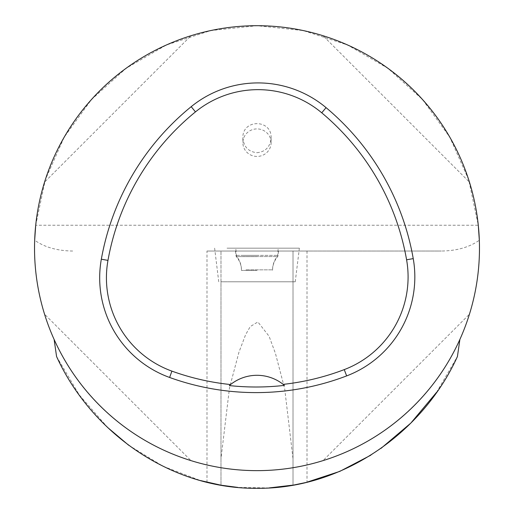 <?xml version="1.0" encoding="UTF-8"?>
<svg xmlns="http://www.w3.org/2000/svg" width="514" height="514" viewBox="0 0 514 514"><rect width="100%" height="100%" fill="white"/><g stroke="black" fill="none" stroke-linecap="round" stroke-linejoin="round"><path stroke-width="0.39" stroke-dasharray="2.57 1.93" d="M229.957 281.788L295.248 281.788L229.957 281.788M246.013 281.788L272.536 281.788L246.013 281.788M242.017 248.172L278.19 248.172L242.017 248.172M227.034 248.172L299.373 248.172L227.034 248.172M206.988 482.273L206.988 251.031L293.019 251.031L293.019 281.788L220.981 281.788L220.981 485.19L220.981 251.031L220.981 281.788L293.019 281.788L293.019 458.784L284.685 388.725L275.465 353.497L269.079 336.24L257.887 321.95L250.222 326.596L245.596 334.762L238.952 352.199L229.507 387.826L220.981 458.784M293.019 485.19L293.019 458.784M206.988 251.031L441.333 251.031L293.019 251.031L293.019 485.113M56.572 356.517L79.252 394.893L107.728 427.571M128.661 445.227L163.169 466.314L200.383 480.545M370.8 455.192L381.015 448.369M436.521 392.388L457.428 356.517M269.008 487.94L237.86 487.42M72.667 251.031C57.189 250.819 44.519 247.221 34.669 240.237L34.528 248.172C34.631 279.969 41.159 310.392 54.111 339.439A222.472 222.472 0 0 0 459.889 339.439C473.947 307.854 480.423 274.791 479.331 240.237C469.481 247.221 456.811 250.819 441.333 251.031M35.71 225.241L45.328 179.694L64.218 137.142L91.543 99.446L126.123 68.272L166.427 44.975L210.701 30.57L257 25.7L303.299 30.57L347.573 44.975L387.877 68.272L422.457 99.446L449.782 137.142L468.672 179.694L478.29 225.241L35.71 225.241M323.03 460.621C391.931 439.566 448.394 383.103 469.449 314.202C448.394 383.103 391.931 439.566 323.03 460.621L469.449 314.202L323.03 460.621M190.97 35.723C122.069 56.778 65.606 113.241 44.551 182.142C65.606 113.241 122.069 56.778 190.97 35.723L44.551 182.142L190.97 35.723M44.551 314.202C65.606 383.103 122.069 439.566 190.97 460.621C122.069 439.566 65.606 383.103 44.551 314.202L190.97 460.621L44.551 314.202M469.449 182.142C448.394 113.241 391.931 56.778 323.03 35.723C391.931 56.778 448.394 113.241 469.449 182.142L323.03 35.723L469.449 182.142M257 281.788L241.464 281.788L257 281.788M230.574 384.549A42.373 42.373 0 0 1 284.435 385.378M257 152.697C265.565 151.803 270.274 146.875 271.122 137.906C271.81 118.901 242.19 118.901 242.878 137.906C243.726 146.875 248.435 151.803 257 152.697M257 251.031L235.508 251.031L257 251.031M271.122 142.674A14.122 13.762 -0 0 0 257 128.911A14.122 13.762 -0 0 0 242.878 142.674A14.122 13.762 -0 0 0 257 156.436A14.122 13.762 -0 0 0 271.122 142.674L271.122 137.906M257 248.172L298.313 248.172L257 248.172M242.377 255.374L277.682 255.374L242.377 255.374M242.704 256.557L277.219 256.557L242.704 256.557M246.013 269.844L272.536 269.844L246.013 269.844M257 255.374L235.81 255.374L257 255.374M257 270.448L241.464 270.448L257 270.448M257 256.614L236.324 256.614L257 256.614M307.012 251.031L307.012 482.164M295.248 281.788L299.373 248.172M218.752 281.788L214.627 248.172M278.492 251.031L278.19 255.374L277.676 256.614C274.309 260.611 272.593 265.218 272.536 270.448L272.536 269.844C272.587 264.883 274.148 260.45 277.219 256.557L277.682 255.374L278.19 248.172M235.508 251.031L235.81 255.374L236.324 256.614C239.691 260.611 241.407 265.218 241.464 270.448L241.464 269.844C241.413 264.883 239.852 260.45 236.781 256.557L236.318 255.374L235.81 248.172M242.878 137.906L242.878 142.674"/><path stroke-width="0.77" d="M237.86 487.42L220.981 485.19L200.383 480.545M293.019 485.113L269.008 487.94M107.728 427.571L128.661 445.227M459.889 339.439L457.428 356.517C422.431 433.61 341.598 489.322 256.653 488.3C171.271 489.084 91.524 433.154 56.572 356.517L54.111 339.439M307.012 482.164L339.78 471.389L370.8 455.192M381.015 448.369L410.821 423.106L436.521 392.388M307.012 482.273L293.019 485.19M34.528 248.172A222.472 222.472 0 0 1 368.236 55.506A222.472 222.472 0 0 1 368.236 440.839A222.472 222.472 0 0 1 34.528 248.172M479.331 240.237L478.29 225.241M35.71 225.241L34.669 240.237M101.335 259.204A254.257 254.257 0 0 1 191.202 106.668A105.942 105.942 0 0 1 326.069 107.644A254.257 254.257 0 0 1 413.237 258.619A105.942 105.942 0 0 1 346.648 375.907A254.257 254.257 0 0 1 169.614 377.469A105.942 105.942 0 0 1 101.335 259.204L107.972 260.392A247.51 247.51 0 0 1 195.455 111.898A99.196 99.196 0 0 1 321.738 112.81A247.51 247.51 0 0 1 406.593 259.788A99.196 99.196 0 0 1 344.245 369.611A247.51 247.51 0 0 1 283.195 384.369L284.435 385.378A248.654 248.654 0 0 1 229.34 385.571A42.373 42.373 0 0 1 230.574 384.549L229.34 385.571M283.195 384.369A42.373 42.373 0 0 0 230.574 384.549A247.51 247.51 0 0 1 171.907 371.127A99.196 99.196 0 0 1 107.972 260.392M195.455 111.898L191.202 106.668M321.738 112.81L326.069 107.644M406.593 259.788L413.237 258.619M344.245 369.611L346.648 375.907M171.907 371.127L169.614 377.469"/></g></svg>
